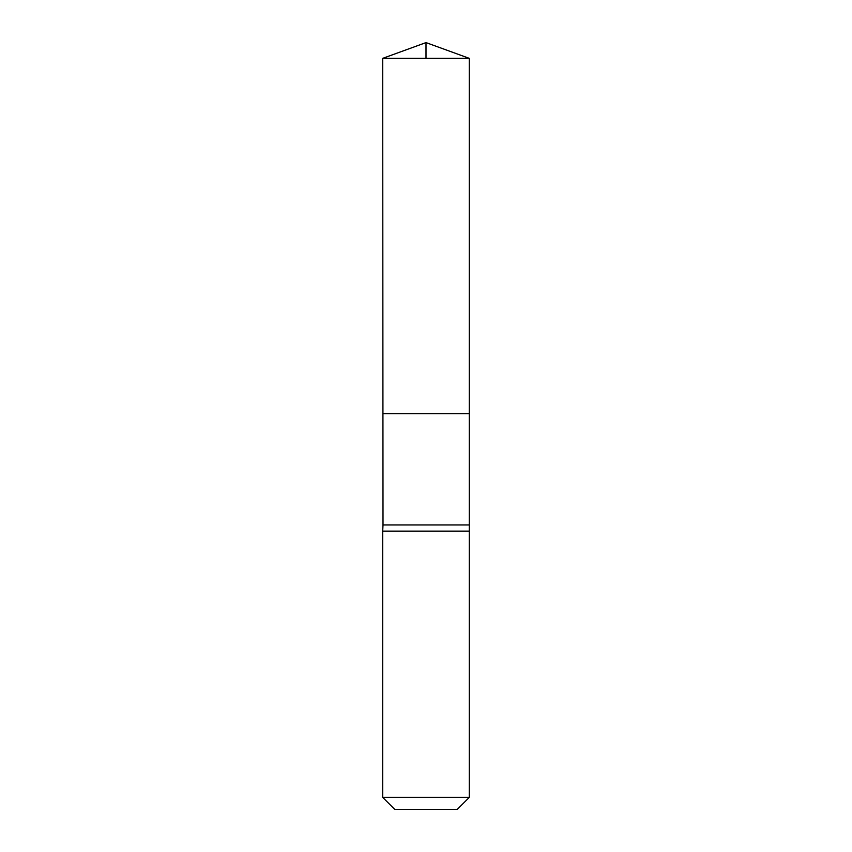 <?xml version="1.0" encoding="UTF-8"?>
<svg xmlns="http://www.w3.org/2000/svg" width="852" height="852" viewBox="0 0 852 852"><rect width="100%" height="100%" fill="white"/><g stroke="black" fill="none" stroke-linecap="round" stroke-linejoin="round"><path stroke-width="1.28" d="M468.994 524.938L383.006 524.938L382.931 413.635L469.069 413.635L382.931 413.635L382.708 58.351L469.292 58.351L469.292 531.126L382.708 531.126L383.006 524.938M469.292 797.376L382.708 797.376L394.742 809.4L457.258 809.4L469.292 797.376L469.292 531.126M382.708 797.376L382.708 531.126M382.708 58.351L426 42.6L469.292 58.351M426 58.351L426 42.6L382.708 58.351L382.931 413.635"/></g></svg>
